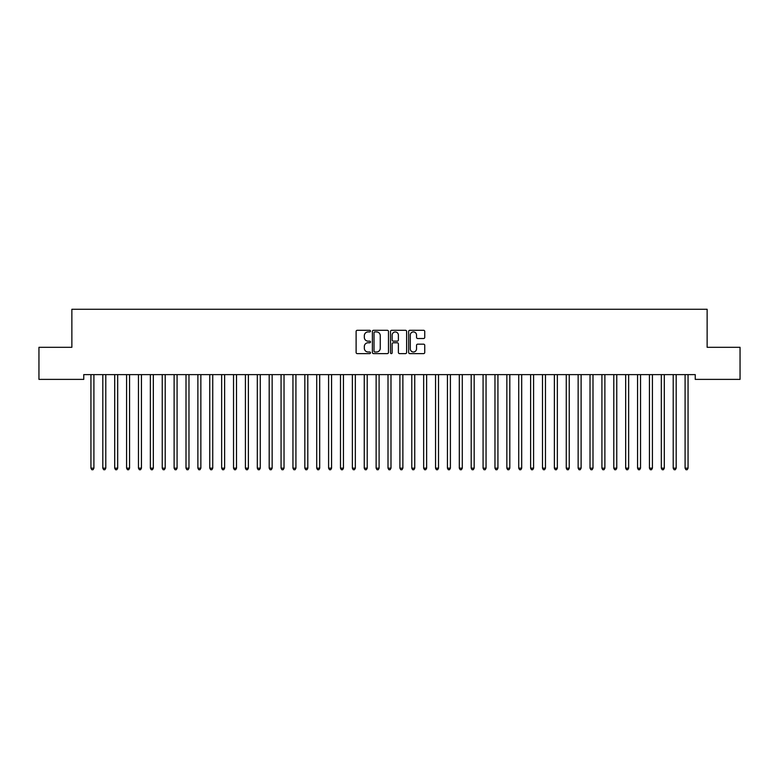 <?xml version="1.0" encoding="UTF-8"?>
<svg xmlns="http://www.w3.org/2000/svg" width="779" height="779" viewBox="0 0 779 779"><rect width="100%" height="100%" fill="white"/><g stroke="black" fill="none" stroke-linecap="round" stroke-linejoin="round"><path stroke-width="1.17" d="M370.492 331.104A0.818 0.818 0 0 0 369.674 330.296L357.279 330.296A1.168 1.168 0 0 0 356.11 331.455L356.11 352.449A1.168 1.168 0 0 0 357.279 353.617L369.674 353.617A0.818 0.818 0 0 0 370.492 352.799A0.818 0.818 0 0 0 369.674 351.991L368.068 351.991A3.729 3.729 0 0 1 364.338 348.252L364.338 346.509A3.729 3.729 0 0 1 368.068 342.77L369.674 342.77A0.818 0.818 0 0 0 370.492 341.952A0.818 0.818 0 0 0 369.674 341.144L368.068 341.144A3.729 3.729 0 0 1 364.338 337.404L364.338 335.661A3.729 3.729 0 0 1 368.068 331.922L369.674 331.922A0.818 0.818 0 0 0 370.492 331.104M423.591 338.514A1.168 1.168 0 0 0 424.75 337.346L424.75 331.455A1.168 1.168 0 0 0 423.591 330.296L409.822 330.296A1.168 1.168 0 0 0 408.654 331.455L408.654 352.449A1.168 1.168 0 0 0 409.822 353.617L423.591 353.617A1.168 1.168 0 0 0 424.75 352.449L424.75 345.34A1.168 1.168 0 0 0 423.591 344.172L417.7 344.172A1.168 1.168 0 0 0 416.531 345.34L416.531 348.865A3.116 3.116 0 0 1 413.415 351.991A3.116 3.116 0 0 1 410.29 348.865L410.29 335.048A3.116 3.116 0 0 1 413.415 331.922A3.116 3.116 0 0 1 416.531 335.048L416.531 337.346A1.168 1.168 0 0 0 417.7 338.514L423.591 338.514M695.248 374.631L83.752 374.631L83.752 379.383L38.95 379.383L38.95 347.307L71.863 347.307L71.863 309.273L707.137 309.273L707.137 347.307L740.05 347.307L740.05 379.383L695.248 379.383L695.248 374.631M388.478 331.455A1.168 1.168 0 0 0 387.309 330.296L373.55 330.296A1.168 1.168 0 0 0 372.381 331.455L372.381 352.449A1.168 1.168 0 0 0 373.55 353.617L387.309 353.617A1.168 1.168 0 0 0 388.478 352.449L388.478 331.455M391.691 330.296L405.45 330.296A1.168 1.168 0 0 1 406.619 331.455L406.619 352.449A1.168 1.168 0 0 1 405.45 353.617L399.559 353.617A1.168 1.168 0 0 1 398.39 352.449L398.39 343.938A1.168 1.168 0 0 0 397.232 342.77L393.317 342.77A1.168 1.168 0 0 0 392.158 343.938L392.158 352.799A0.818 0.818 0 0 1 391.34 353.617A0.818 0.818 0 0 1 390.522 352.799L390.522 331.455A1.168 1.168 0 0 1 391.691 330.296M374.835 331.922A0.818 0.818 0 0 0 374.017 332.74L374.017 351.173A0.818 0.818 0 0 0 374.835 351.991L376.52 351.991A3.729 3.729 0 0 0 380.259 348.252L380.259 335.661A3.729 3.729 0 0 0 376.52 331.922L374.835 331.922M398.39 335.106A3.116 3.116 0 0 0 395.274 331.981A3.116 3.116 0 0 0 392.158 335.106L392.158 339.975A1.168 1.168 0 0 0 393.317 341.144L397.232 341.144A1.168 1.168 0 0 0 398.39 339.975L398.39 335.106M90.783 374.631L90.851 374.806A1.188 1.188 0 0 1 90.939 375.254L90.939 468.179L93.908 468.179L93.908 375.254A1.188 1.188 0 0 1 93.996 374.806L94.064 374.631M93.908 468.179L93.022 469.727L91.834 469.727L90.939 468.179M102.662 374.631L102.731 374.806A1.188 1.188 0 0 1 102.818 375.254L102.818 468.179L105.788 468.179L105.788 375.254A1.188 1.188 0 0 1 105.876 374.806L105.944 374.631M105.788 468.179L104.902 469.727L103.714 469.727L102.818 468.179M114.552 374.631L114.62 374.806A1.188 1.188 0 0 1 114.708 375.254L114.708 468.179L117.678 468.179L117.678 375.254A1.188 1.188 0 0 1 117.765 374.806L117.833 374.631M117.678 468.179L116.782 469.727L115.594 469.727L114.708 468.179M126.432 374.631L126.5 374.806A1.188 1.188 0 0 1 126.588 375.254L126.588 468.179L129.557 468.179L129.557 375.254A1.188 1.188 0 0 1 129.645 374.806L129.713 374.631M129.557 468.179L128.671 469.727L127.483 469.727L126.588 468.179M138.311 374.631L138.389 374.806A1.188 1.188 0 0 1 138.467 375.254L138.467 468.179L141.437 468.179L141.437 375.254A1.188 1.188 0 0 1 141.525 374.806L141.593 374.631M141.437 468.179L140.551 469.727L139.363 469.727L138.467 468.179M150.201 374.631L150.269 374.806A1.188 1.188 0 0 1 150.357 375.254L150.357 468.179L153.327 468.179L153.327 375.254A1.188 1.188 0 0 1 153.414 374.806L153.482 374.631M153.327 468.179L152.431 469.727L151.243 469.727L150.357 468.179M162.081 374.631L162.149 374.806A1.188 1.188 0 0 1 162.236 375.254L162.236 468.179L165.206 468.179L165.206 375.254A1.188 1.188 0 0 1 165.294 374.806L165.362 374.631M165.206 468.179L164.32 469.727L163.132 469.727L162.236 468.179M173.96 374.631L174.038 374.806A1.188 1.188 0 0 1 174.116 375.254L174.116 468.179L177.086 468.179L177.086 375.254A1.188 1.188 0 0 1 177.174 374.806L177.242 374.631M177.086 468.179L176.2 469.727L175.012 469.727L174.116 468.179M185.85 374.631L185.918 374.806A1.188 1.188 0 0 1 186.006 375.254L186.006 468.179L188.976 468.179L188.976 375.254A1.188 1.188 0 0 1 189.063 374.806L189.131 374.631M188.976 468.179L188.08 469.727L186.892 469.727L186.006 468.179M197.73 374.631L197.798 374.806A1.188 1.188 0 0 1 197.885 375.254L197.885 468.179L200.855 468.179L200.855 375.254A1.188 1.188 0 0 1 200.943 374.806L201.011 374.631M200.855 468.179L199.969 469.727L198.781 469.727L197.885 468.179M209.609 374.631L209.687 374.806A1.188 1.188 0 0 1 209.765 375.254L209.765 468.179L212.735 468.179L212.735 375.254A1.188 1.188 0 0 1 212.823 374.806L212.891 374.631M212.735 468.179L211.849 469.727L210.661 469.727L209.765 468.179M221.499 374.631L221.567 374.806A1.188 1.188 0 0 1 221.655 375.254L221.655 468.179L224.625 468.179L224.625 375.254A1.188 1.188 0 0 1 224.712 374.806L224.78 374.631M224.625 468.179L223.729 469.727L222.541 469.727L221.655 468.179M233.379 374.631L233.447 374.806A1.188 1.188 0 0 1 233.534 375.254L233.534 468.179L236.504 468.179L236.504 375.254A1.188 1.188 0 0 1 236.592 374.806L236.66 374.631M236.504 468.179L235.618 469.727L234.43 469.727L233.534 468.179M245.258 374.631L245.336 374.806A1.188 1.188 0 0 1 245.414 375.254L245.414 468.179L248.384 468.179L248.384 375.254A1.188 1.188 0 0 1 248.472 374.806L248.55 374.631M248.384 468.179L247.498 469.727L246.31 469.727L245.414 468.179M257.148 374.631L257.216 374.806A1.188 1.188 0 0 1 257.304 375.254L257.304 468.179L260.274 468.179L260.274 375.254A1.188 1.188 0 0 1 260.361 374.806L260.429 374.631M260.274 468.179L259.378 469.727L258.19 469.727L257.304 468.179M269.028 374.631L269.096 374.806A1.188 1.188 0 0 1 269.183 375.254L269.183 468.179L272.153 468.179L272.153 375.254A1.188 1.188 0 0 1 272.241 374.806L272.309 374.631M272.153 468.179L271.267 469.727L270.079 469.727L269.183 468.179M280.907 374.631L280.985 374.806A1.188 1.188 0 0 1 281.063 375.254L281.063 468.179L284.033 468.179L284.033 375.254A1.188 1.188 0 0 1 284.121 374.806L284.199 374.631M284.033 468.179L283.147 469.727L281.959 469.727L281.063 468.179M292.797 374.631L292.865 374.806A1.188 1.188 0 0 1 292.953 375.254L292.953 468.179L295.923 468.179L295.923 375.254A1.188 1.188 0 0 1 296.01 374.806L296.078 374.631M295.923 468.179L295.027 469.727L293.839 469.727L292.953 468.179M304.677 374.631L304.745 374.806A1.188 1.188 0 0 1 304.832 375.254L304.832 468.179L307.802 468.179L307.802 375.254A1.188 1.188 0 0 1 307.89 374.806L307.958 374.631M307.802 468.179L306.916 469.727L305.728 469.727L304.832 468.179M316.556 374.631L316.634 374.806A1.188 1.188 0 0 1 316.712 375.254L316.712 468.179L319.692 468.179L319.692 375.254A1.188 1.188 0 0 1 319.77 374.806L319.848 374.631M319.692 468.179L318.796 469.727L317.608 469.727L316.712 468.179M328.446 374.631L328.514 374.806A1.188 1.188 0 0 1 328.602 375.254L328.602 468.179L331.572 468.179L331.572 375.254A1.188 1.188 0 0 1 331.659 374.806L331.727 374.631M331.572 468.179L330.676 469.727L329.488 469.727L328.602 468.179M340.326 374.631L340.394 374.806A1.188 1.188 0 0 1 340.481 375.254L340.481 468.179L343.451 468.179L343.451 375.254A1.188 1.188 0 0 1 343.539 374.806L343.607 374.631M343.451 468.179L342.565 469.727L341.377 469.727L340.481 468.179M352.205 374.631L352.283 374.806A1.188 1.188 0 0 1 352.361 375.254L352.361 468.179L355.341 468.179L355.341 375.254A1.188 1.188 0 0 1 355.419 374.806L355.497 374.631M355.341 468.179L354.445 469.727L353.257 469.727L352.361 468.179M364.095 374.631L364.163 374.806A1.188 1.188 0 0 1 364.251 375.254L364.251 468.179L367.221 468.179L367.221 375.254A1.188 1.188 0 0 1 367.308 374.806L367.376 374.631M367.221 468.179L366.325 469.727L365.137 469.727L364.251 468.179M375.975 374.631L376.043 374.806A1.188 1.188 0 0 1 376.13 375.254L376.13 468.179L379.1 468.179L379.1 375.254A1.188 1.188 0 0 1 379.188 374.806L379.256 374.631M379.1 468.179L378.214 469.727L377.026 469.727L376.13 468.179M387.854 374.631L387.932 374.806A1.188 1.188 0 0 1 388.01 375.254L388.01 468.179L390.99 468.179L390.99 375.254A1.188 1.188 0 0 1 391.068 374.806L391.146 374.631M390.99 468.179L390.094 469.727L388.906 469.727L388.01 468.179M399.744 374.631L399.812 374.806A1.188 1.188 0 0 1 399.9 375.254L399.9 468.179L402.87 468.179L402.87 375.254A1.188 1.188 0 0 1 402.957 374.806L403.025 374.631M402.87 468.179L401.974 469.727L400.786 469.727L399.9 468.179M411.624 374.631L411.692 374.806A1.188 1.188 0 0 1 411.779 375.254L411.779 468.179L414.749 468.179L414.749 375.254A1.188 1.188 0 0 1 414.837 374.806L414.905 374.631M414.749 468.179L413.863 469.727L412.675 469.727L411.779 468.179M423.503 374.631L423.581 374.806A1.188 1.188 0 0 1 423.659 375.254L423.659 468.179L426.639 468.179L426.639 375.254A1.188 1.188 0 0 1 426.717 374.806L426.795 374.631M426.639 468.179L425.743 469.727L424.555 469.727L423.659 468.179M435.393 374.631L435.461 374.806A1.188 1.188 0 0 1 435.549 375.254L435.549 468.179L438.519 468.179L438.519 375.254A1.188 1.188 0 0 1 438.606 374.806L438.674 374.631M438.519 468.179L437.623 469.727L436.435 469.727L435.549 468.179M447.273 374.631L447.341 374.806A1.188 1.188 0 0 1 447.428 375.254L447.428 468.179L450.398 468.179L450.398 375.254A1.188 1.188 0 0 1 450.486 374.806L450.554 374.631M450.398 468.179L449.512 469.727L448.324 469.727L447.428 468.179M459.152 374.631L459.23 374.806A1.188 1.188 0 0 1 459.308 375.254L459.308 468.179L462.288 468.179L462.288 375.254A1.188 1.188 0 0 1 462.366 374.806L462.444 374.631M462.288 468.179L461.392 469.727L460.204 469.727L459.308 468.179M471.042 374.631L471.11 374.806A1.188 1.188 0 0 1 471.198 375.254L471.198 468.179L474.168 468.179L474.168 375.254A1.188 1.188 0 0 1 474.255 374.806L474.323 374.631M474.168 468.179L473.272 469.727L472.084 469.727L471.198 468.179M482.922 374.631L482.99 374.806A1.188 1.188 0 0 1 483.077 375.254L483.077 468.179L486.047 468.179L486.047 375.254A1.188 1.188 0 0 1 486.135 374.806L486.203 374.631M486.047 468.179L485.161 469.727L483.973 469.727L483.077 468.179M494.801 374.631L494.879 374.806A1.188 1.188 0 0 1 494.967 375.254L494.967 468.179L497.937 468.179L497.937 375.254A1.188 1.188 0 0 1 498.015 374.806L498.093 374.631M497.937 468.179L497.041 469.727L495.853 469.727L494.967 468.179M506.691 374.631L506.759 374.806A1.188 1.188 0 0 1 506.847 375.254L506.847 468.179L509.817 468.179L509.817 375.254A1.188 1.188 0 0 1 509.904 374.806L509.972 374.631M509.817 468.179L508.921 469.727L507.733 469.727L506.847 468.179M518.571 374.631L518.639 374.806A1.188 1.188 0 0 1 518.726 375.254L518.726 468.179L521.696 468.179L521.696 375.254A1.188 1.188 0 0 1 521.784 374.806L521.852 374.631M521.696 468.179L520.81 469.727L519.622 469.727L518.726 468.179M530.45 374.631L530.528 374.806A1.188 1.188 0 0 1 530.616 375.254L530.616 468.179L533.586 468.179L533.586 375.254A1.188 1.188 0 0 1 533.664 374.806L533.742 374.631M533.586 468.179L532.69 469.727L531.502 469.727L530.616 468.179M542.34 374.631L542.408 374.806A1.188 1.188 0 0 1 542.496 375.254L542.496 468.179L545.466 468.179L545.466 375.254A1.188 1.188 0 0 1 545.553 374.806L545.621 374.631M545.466 468.179L544.57 469.727L543.382 469.727L542.496 468.179M554.22 374.631L554.288 374.806A1.188 1.188 0 0 1 554.375 375.254L554.375 468.179L557.345 468.179L557.345 375.254A1.188 1.188 0 0 1 557.433 374.806L557.501 374.631M557.345 468.179L556.459 469.727L555.271 469.727L554.375 468.179M566.109 374.631L566.177 374.806A1.188 1.188 0 0 1 566.265 375.254L566.265 468.179L569.235 468.179L569.235 375.254A1.188 1.188 0 0 1 569.313 374.806L569.391 374.631M569.235 468.179L568.339 469.727L567.151 469.727L566.265 468.179M577.989 374.631L578.057 374.806A1.188 1.188 0 0 1 578.145 375.254L578.145 468.179L581.115 468.179L581.115 375.254A1.188 1.188 0 0 1 581.202 374.806L581.27 374.631M581.115 468.179L580.219 469.727L579.031 469.727L578.145 468.179M589.869 374.631L589.937 374.806A1.188 1.188 0 0 1 590.024 375.254L590.024 468.179L592.994 468.179L592.994 375.254A1.188 1.188 0 0 1 593.082 374.806L593.15 374.631M592.994 468.179L592.108 469.727L590.92 469.727L590.024 468.179M601.758 374.631L601.826 374.806A1.188 1.188 0 0 1 601.914 375.254L601.914 468.179L604.884 468.179L604.884 375.254A1.188 1.188 0 0 1 604.962 374.806L605.04 374.631M604.884 468.179L603.988 469.727L602.8 469.727L601.914 468.179M613.638 374.631L613.706 374.806A1.188 1.188 0 0 1 613.794 375.254L613.794 468.179L616.764 468.179L616.764 375.254A1.188 1.188 0 0 1 616.851 374.806L616.919 374.631M616.764 468.179L615.868 469.727L614.68 469.727L613.794 468.179M625.518 374.631L625.586 374.806A1.188 1.188 0 0 1 625.673 375.254L625.673 468.179L628.643 468.179L628.643 375.254A1.188 1.188 0 0 1 628.731 374.806L628.799 374.631M628.643 468.179L627.757 469.727L626.569 469.727L625.673 468.179M637.407 374.631L637.475 374.806A1.188 1.188 0 0 1 637.563 375.254L637.563 468.179L640.533 468.179L640.533 375.254A1.188 1.188 0 0 1 640.611 374.806L640.689 374.631M640.533 468.179L639.637 469.727L638.449 469.727L637.563 468.179M649.287 374.631L649.355 374.806A1.188 1.188 0 0 1 649.443 375.254L649.443 468.179L652.413 468.179L652.413 375.254A1.188 1.188 0 0 1 652.5 374.806L652.568 374.631M652.413 468.179L651.517 469.727L650.329 469.727L649.443 468.179M661.167 374.631L661.235 374.806A1.188 1.188 0 0 1 661.322 375.254L661.322 468.179L664.292 468.179L664.292 375.254A1.188 1.188 0 0 1 664.38 374.806L664.448 374.631M664.292 468.179L663.406 469.727L662.218 469.727L661.322 468.179M673.056 374.631L673.124 374.806A1.188 1.188 0 0 1 673.212 375.254L673.212 468.179L676.182 468.179L676.182 375.254A1.188 1.188 0 0 1 676.269 374.806L676.338 374.631M676.182 468.179L675.286 469.727L674.098 469.727L673.212 468.179M684.936 374.631L685.004 374.806A1.188 1.188 0 0 1 685.092 375.254L685.092 468.179L688.061 468.179L688.061 375.254A1.188 1.188 0 0 1 688.149 374.806L688.217 374.631M688.061 468.179L687.166 469.727L685.978 469.727L685.092 468.179"/></g></svg>
